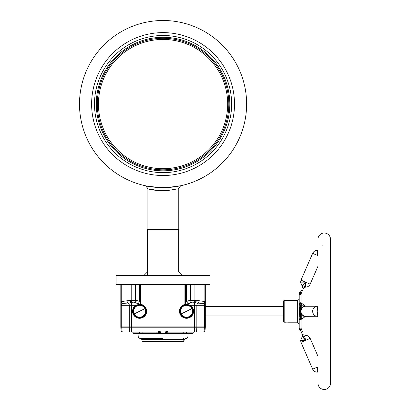 <?xml version="1.0" encoding="UTF-8"?>
<svg xmlns="http://www.w3.org/2000/svg" width="410" height="410" viewBox="0 0 410 410"><rect width="100%" height="100%" fill="white"/><g stroke="black" fill="none" stroke-linecap="round" stroke-linejoin="round"><path stroke-width="0.61" d="M163.067 187.631L161.391 187.611M159.208 187.539L158.931 187.529M157.076 187.416L154.355 187.175M152.392 186.945L151.269 186.796M150.69 186.709L150.347 186.658M148.83 186.406L147.882 186.237L147.882 229.569M79.494 104.063A83.563 83.563 0 0 0 163.062 187.631A83.563 83.563 0 0 0 246.625 104.063A83.563 83.563 0 0 0 163.062 20.5A83.563 83.563 0 0 0 79.494 104.063A83.563 83.563 0 0 0 163.062 187.631A83.563 83.563 0 0 0 246.625 104.063M163.062 175.511A71.442 71.442 0 0 0 234.505 104.063A71.442 71.442 0 0 0 163.062 32.621A71.442 71.442 0 0 0 91.614 104.063A71.442 71.442 0 0 0 163.062 175.511M143.766 275.638L147.41 271.994L178.709 271.994L178.709 229.569L147.41 229.569L147.41 275.638M163.062 284.653L116.112 284.653L116.112 275.638L210.007 275.638L210.007 284.653L163.062 284.653M159.167 190.635L148.389 188.933C151.603 190.127 157.788 190.691 166.957 190.635L178.242 188.805L180.707 185.745L167.557 187.508C156.676 187.539 149.476 186.991 145.955 185.858L158.567 187.508M147.882 188.805L145.74 185.812M146.329 185.935L147.067 186.084M147.169 186.104L147.882 186.237M94.49 104.063A68.573 68.573 0 0 0 163.062 172.636A68.573 68.573 0 0 0 231.635 104.063A68.573 68.573 0 0 0 163.062 35.491A68.573 68.573 0 0 0 94.49 104.063M96.304 104.063A66.758 66.758 0 0 0 163.062 170.821A66.758 66.758 0 0 0 229.82 104.063A66.758 66.758 0 0 0 163.062 37.305A66.758 66.758 0 0 0 96.304 104.063M163.062 38.309A65.759 65.759 0 0 1 228.816 104.063A65.759 65.759 0 0 1 163.062 169.822A65.759 65.759 0 0 1 97.303 104.063A65.759 65.759 0 0 1 163.062 38.309M227.688 104.063A64.631 64.631 0 0 0 163.062 39.437A64.631 64.631 0 0 0 98.431 104.063A64.631 64.631 0 0 0 163.062 168.695A64.631 64.631 0 0 0 227.688 104.063M91.614 104.063A71.442 71.442 0 0 0 163.062 175.511A71.442 71.442 0 0 0 234.505 104.063A71.442 71.442 0 0 0 163.062 32.621A71.442 71.442 0 0 0 91.614 104.063M183.9 305.932A5.94 5.94 0 0 0 181.21 313.891A5.94 5.94 0 0 0 189.169 316.576A5.94 5.94 0 0 0 191.854 308.622A5.94 5.94 0 0 0 183.9 305.932M189.307 316.858C182.235 320.743 176.382 308.92 183.762 305.655C190.829 301.765 196.687 313.588 189.307 316.858M193.33 311.257A6.796 6.796 0 0 1 189.548 317.345A6.796 6.796 0 0 1 179.739 311.257A6.796 6.796 0 0 1 183.521 305.168A6.796 6.796 0 0 1 193.33 311.257M163.062 338.486L139.841 338.486L163.062 338.486M182.87 341.612A0.625 0.287 -90 0 0 183.157 341.043L183.214 339.629L142.905 339.629L142.967 341.043A0.625 0.287 90 0 0 143.249 341.612L142.711 341.612A0.625 0.625 0 0 1 142.091 341.043L184.034 341.043L183.408 341.612L143.249 341.612L183.408 341.612M138.283 337.056L187.841 337.056L188.098 334.104L138.021 334.104L138.283 337.056L139.841 338.486M204.979 331.054L204.159 331.054A0.938 0.666 90 0 1 203.498 331.91L168.684 331.91A0.938 0.938 -90 0 0 167.746 332.853L165.194 332.853L167.536 331.91L204.042 331.91A0.938 0.938 0 0 0 204.979 331.054L205.313 327.216L120.812 327.216L121.145 331.054A0.938 0.938 0 0 0 122.083 331.91L158.588 331.91L160.925 332.853L158.373 332.853L158.373 333.479L156.118 333.479L156.118 332.853A0.938 0.261 -90 0 0 155.856 331.91L127.069 331.91M183.142 332.853A0.938 0.753 -90 0 1 183.895 331.91L186.34 331.91A0.938 0.292 -90 0 1 186.632 332.853L186.632 333.479L192.792 333.479L192.792 332.853L167.746 332.853L167.746 333.479L183.142 333.479L183.142 332.853L183.142 333.479L186.632 333.479L183.142 333.479M157.435 331.91A0.938 0.938 90 0 1 158.373 332.853L139.492 332.853A0.938 0.292 -90 0 1 139.784 331.91L142.224 331.91A0.938 0.753 -90 0 1 142.977 332.853L142.977 333.479L139.492 333.479L139.492 332.853L133.327 332.853L132.389 331.91M130.693 331.91L129.837 331.91M125.506 331.91L126.003 331.91M197.676 331.91L199.788 331.91M197.748 331.91L198.665 331.91M165.194 332.853L165.194 333.479L142.977 333.479M168.684 331.91L170.263 331.91A0.938 0.261 -90 0 0 170.006 332.853L170.006 333.479L164.769 333.479L165.266 331.91L160.792 331.931L158.588 331.054L121.145 331.054M133.327 332.853L133.327 333.479L139.492 333.479M156.118 333.479L161.355 333.479L160.853 331.91M164.769 333.479L167.746 333.479M165.758 332.361L165.333 331.931L167.536 331.054L167.536 331.91M160.792 331.931L160.361 332.361M158.588 331.91L158.588 331.054L141.86 331.054M283.556 315.951L205.313 315.951M283.556 306.562L205.313 306.562M146.38 311.257A6.796 6.796 0 0 1 142.603 317.345A6.796 6.796 0 0 1 132.794 311.257A6.796 6.796 0 0 1 136.571 305.168A6.796 6.796 0 0 1 146.38 311.257M136.95 305.932A5.94 5.94 0 0 0 134.265 313.891A5.94 5.94 0 0 0 142.224 316.576A5.94 5.94 0 0 0 144.909 308.622A5.94 5.94 0 0 0 136.95 305.932M142.362 316.858C135.29 320.743 129.437 308.92 136.812 305.655C143.884 301.765 149.742 313.588 142.362 316.858M186.186 304.22A2.506 0.728 -133.1 0 1 185.299 303.272L184.572 304.492L191.552 302.805L203.903 303.441A2.506 2.106 -66.1 0 0 204.882 301.575L205.313 301.729L205.313 284.653L205.313 326.903L120.812 326.903L120.812 305.312L121.632 304.512A2.506 1.071 180 0 1 120.812 303.718L120.812 305.312L129.283 305.312L129.283 326.903M120.812 284.653L120.812 301.729L130.149 300.299A2.506 1.696 90 0 0 131.851 302.805L134.572 302.805A2.506 1.768 -90 0 0 136.34 300.299L135.474 300.299L135.474 284.653L133.26 284.653M184.572 304.492L184.09 304.651A7.042 7.042 0 0 0 186.535 318.298A7.042 7.042 0 0 0 190.307 305.312L186.427 304.215A7.042 7.042 0 0 0 184.09 304.651L184.09 284.653M131.497 326.903L131.497 305.312L135.818 305.312L139.692 304.215L142.029 304.651A7.042 7.042 0 0 0 139.933 304.22A2.506 0.728 133.1 0 0 140.825 303.272L140.825 284.653M135.818 305.312A7.042 7.042 0 0 0 139.59 318.298A7.042 7.042 0 0 0 142.029 304.651L142.029 284.653M130.201 300.889L130.201 301.862M140.625 284.653L140.625 303.092L139.615 301.519L136.34 300.299M141.547 304.492L140.625 303.092A2.506 0.758 -49.8 0 1 139.661 304.199L139.692 304.215M185.299 284.653L185.499 303.092A2.506 0.758 49.8 0 0 186.463 304.199M188.277 303.415A2.506 1.512 -130.8 0 1 186.509 301.519L185.499 303.092L185.499 284.653M186.509 284.653L186.509 301.519L189.779 300.299A2.506 1.768 90 0 0 191.552 302.805L192.418 302.805A2.506 1.768 -90 0 1 190.65 300.299L194.914 300.299L194.914 284.653M203.903 303.441L204.047 303.518A2.506 2.06 0 0 0 205.313 301.729L205.313 303.718A2.506 1.071 180 0 1 204.487 304.512L205.313 305.312L205.313 326.903M205.313 301.729L205.313 305.312L194.627 305.312L194.627 326.903M204.047 303.518L204.487 304.512A2.506 1.768 -90 0 0 204.395 305.312L204.395 326.903M190.307 305.312L194.627 305.312L194.627 302.811A2.506 1.717 93.6 0 0 196.344 300.315L204.882 301.575L204.882 284.653M194.273 302.805A2.506 1.696 -90 0 0 195.97 300.299L196.344 300.315M121.724 326.903L121.724 305.312A2.506 1.768 -90 0 0 121.632 304.512L122.221 303.441L131.851 302.805M134.572 302.805L137.842 303.415L139.661 304.199M137.842 303.415A2.506 1.512 -49.2 0 0 139.615 301.519L139.615 284.653M127.013 300.689A2.506 1.86 88.1 0 0 128.192 303A2.506 1.768 -90 0 1 129.283 305.312L131.497 305.312L131.497 302.811A2.506 1.717 -93.6 0 1 129.775 300.315M122.221 303.441A2.506 2.106 -113.9 0 1 121.242 301.575L121.242 284.653M122.072 303.518A2.506 2.06 180 0 1 120.812 301.729L120.812 303.718M317.986 383.242A6.258 6.258 0 0 0 324.243 389.5A6.258 6.258 0 0 0 330.506 383.242L330.506 239.271A6.258 6.258 0 0 0 324.243 233.013A6.258 6.258 0 0 0 317.986 239.271L317.986 383.242M317.986 366.847L317.263 367.165L317.986 367.473M301.258 313.788L301.258 318.452L300.135 318.452L300.12 318.831L300.135 318.452A1.25 0.477 10.4 0 0 299.208 318.011L299.208 328.333L301.083 328.01L301.483 329.784L300.12 329.071A1.25 0.989 53.9 0 0 299.208 328.333L299.208 330.035L299.582 330.035L299.208 328.779A1.25 1.138 156.5 0 1 300.135 329.43L303.764 337.758L305.573 340.367L302.298 336.584L300.571 340.367L305.563 340.372L300.991 342.365L300.571 340.367M317.986 255.661L317.263 255.348L317.986 254.405M302.298 285.929L305.563 282.141L300.571 282.147L302.621 287.374M285.944 300.356L287 300.407M287.569 300.392L288.051 300.356M285.944 322.157L288.051 322.157M303.456 306.721L303.764 306.162L305.511 306.249M300.571 311.257A5.007 5.007 0 0 1 305.563 306.249A5.007 4.592 90 0 0 300.991 311.257A5.007 4.592 90 0 0 305.563 316.264L305.563 316.264A5.007 5.007 0 0 1 300.571 311.257L299.582 311.257L299.208 305.809L299.208 316.704L299.208 303.446L301.083 302.78L301.483 303.641L301.083 303.431M317.986 316.243L317.243 316.264L317.776 311.267L317.232 306.249L317.986 306.265M317.258 306.249L317.248 306.249A5.007 4.592 90 0 0 312.656 311.257A5.007 4.592 90 0 0 317.232 316.264L303.764 316.351L303.456 315.792M317.986 305.819L317.248 306.249L305.593 306.249M303.6 285.124L303.764 284.755C302.262 288.204 302.262 288.204 303.764 284.755L304.102 284.12M301.473 292.745L304.63 285.898M304.384 286.467L304.092 287.128M317.986 266.198L310.17 284.145C309.114 286.252 307.408 287.246 305.05 287.128L303.769 287.871M317.986 250.366L317.776 250.361C315.423 250.243 313.717 251.238 312.656 253.344L300.991 280.148L305.573 282.141L303.764 284.755M317.986 252.083L317.243 255.338C317.432 248.947 317.448 248.896 317.232 255.333L312.656 253.344M317.986 372.147L317.776 372.152C315.423 372.27 313.717 371.276 312.656 369.169L317.237 367.175C317.432 373.566 317.448 373.618 317.232 367.175L317.632 369.4M317.417 368.241L317.366 367.944M312.656 369.169L300.991 342.365M317.986 356.316L310.17 338.368L305.599 340.356C305.394 333.95 305.394 333.95 305.599 340.356L304.912 337.261C303.41 333.812 303.41 333.812 304.912 337.261L304.384 336.041M299.208 324.09L297.327 322.209L297.327 300.299L299.208 298.424M297.327 300.299L284.181 300.299L284.181 322.209L283.556 321.583L283.556 300.93L284.181 300.299M287.569 322.116L287 322.101M300.714 310.078L300.356 305.445A1.25 0.359 -7.5 0 1 299.208 305.809M300.135 318.452L300.356 317.063A1.25 0.359 7.5 0 0 299.208 316.704L299.582 311.257M299.208 318.011L299.208 316.704M300.597 327.995L301.083 328.01L301.083 319.733L299.208 319.067A1.25 0.451 147.9 0 1 300.12 318.831L301.832 319.082L305.599 316.264M300.73 294.513L299.654 294.38M299.787 294.416L300.597 294.513M301.068 302.775L300.591 302.749M299.208 303.446L299.208 304.502A1.25 0.477 169.6 0 0 300.135 304.056L300.12 303.682A1.25 0.451 32.1 0 1 299.208 303.446L299.208 294.18A1.25 0.989 126.1 0 0 300.12 293.437L300.135 293.083A1.25 1.138 23.5 0 1 299.208 293.734L299.582 292.479L299.208 293.283A1.25 1.189 23.5 0 0 300.356 292.586L300.73 291.725A1.25 1.25 0 0 1 299.582 292.479L299.208 292.479L299.208 293.283M300.274 293.524L300.135 293.083L301.258 290.505L300.135 293.083M304.912 285.252L305.593 282.152C305.394 288.563 305.394 288.563 305.599 282.152L310.17 284.145M317.986 255.04L317.243 255.338M301.483 329.784L301.186 328.707L301.483 329.784L300.12 329.071L300.73 330.788A1.25 1.25 0 0 0 299.582 330.035L299.208 329.225A1.25 1.189 -23.5 0 1 300.356 329.927L300.135 329.43M301.083 319.17L301.083 319.733L301.483 318.872M300.356 305.445L300.12 303.682L300.135 304.056L300.12 303.682L300.684 303.431L301.832 303.431L301.258 304.056L303.764 306.162M299.208 319.067L299.654 319.492M299.782 319.564L300.079 319.682M300.12 319.692L300.591 319.764M299.777 328.097L299.208 328.333M301.186 328.707A1.25 1.25 0 0 1 301.083 328.205A1.25 1.25 0 0 0 301.186 328.707L302.406 331.505L301.258 332.008L300.73 330.788M301.083 328.559L301.083 328.01M304.358 338.778L304.102 338.388M317.986 368.103L317.248 367.17M323.126 245.841L322.547 245.882M301.283 293.15L301.447 292.791M301.186 293.806A1.25 1.25 0 0 0 301.083 294.308A1.25 1.25 180 0 1 301.186 293.806L301.294 292.924M301.083 302.78L301.083 293.949L301.483 292.725L300.12 293.437M300.73 291.725L300.356 292.586M301.083 321.66L301.083 320.338M301.083 299.941L301.083 300.853L301.083 299.941M301.083 297.752L301.083 298.654M301.083 301.15L301.083 300.668M301.083 319.641L301.083 319.082L301.083 319.641M301.083 319.416L301.083 319.082L301.083 319.416M301.083 319.733L301.083 319.082L301.083 319.733M301.022 319.082L301.022 319.744L301.022 319.082M301.083 298.88L301.083 298.167M181.21 313.891L191.854 308.622M183.659 305.45C186.242 303.759 189.133 304.732 192.341 308.381C193.3 313.137 192.321 316.033 189.41 317.063C186.827 318.755 183.931 317.776 180.728 314.132C179.77 309.371 180.748 306.475 183.659 305.45M142.091 341.043L141.968 339.629L142.905 339.629A1.25 0.574 90 0 0 142.337 338.486M184.034 341.043L184.157 339.629L183.214 339.629A1.25 0.574 -90 0 1 183.788 338.486M160.925 333.479L160.925 332.853L161.355 332.853M204.395 327.216L204.159 331.054L194.627 331.054L194.627 331.91M194.627 327.216L194.627 331.054L167.536 331.054M196.841 327.216L196.605 331.054A0.938 0.666 90 0 1 195.939 331.91M204.713 331.054A0.938 0.851 -90 0 1 203.867 331.91M129.283 327.216L129.519 331.054A0.938 0.666 90 0 0 130.18 331.91M121.724 327.216L121.965 331.054A0.938 0.666 90 0 0 122.626 331.91M131.497 327.216L131.497 331.91M136.709 305.45C139.292 303.759 142.188 304.732 145.396 308.381C146.349 313.137 145.376 316.033 142.465 317.063C139.882 318.755 136.986 317.776 133.778 314.132C132.825 309.371 133.803 306.475 136.709 305.45M134.265 313.891L144.909 308.622M193.274 302.805A2.506 1.645 -90 0 0 194.914 300.299L195.97 300.299M132.85 302.805A2.506 1.645 -90 0 1 131.205 300.299L135.474 300.299A2.506 1.768 -90 0 1 133.701 302.805M130.149 300.299L131.205 300.299L131.205 284.653M189.779 300.299L190.65 300.299L190.65 284.653M199.106 300.689A2.506 1.86 91.9 0 1 197.927 303A2.506 1.768 -90 0 0 196.841 305.312L196.841 326.903M317.986 367.17L317.268 367.17M317.986 255.343L317.258 255.343M300.356 317.063L300.714 312.43M301.258 318.452L301.832 319.082M301.258 290.505L302.406 291.003M300.135 304.056L301.258 304.056L301.258 308.725M317.986 316.694L317.248 316.264L305.558 316.264M178.242 188.805L178.242 229.569M178.709 271.994L182.353 275.638M184.157 339.629L185.402 338.486M141.968 339.629L140.717 338.486M187.841 337.056L186.284 338.486M192.792 333.479L192.792 332.853L193.735 331.91M195.278 302.319L195.585 302.319M301.832 303.431L305.404 306.214M330.506 294.554L330.506 239.271M297.327 322.209L288.491 322.209M285.509 322.209L284.181 322.209M300.991 280.148L300.571 282.147M310.17 338.368C309.114 336.261 307.408 335.267 305.05 335.385L303.769 334.642M302.749 303.718L305.086 306.024M302.298 336.584L302.621 335.139"/></g></svg>
